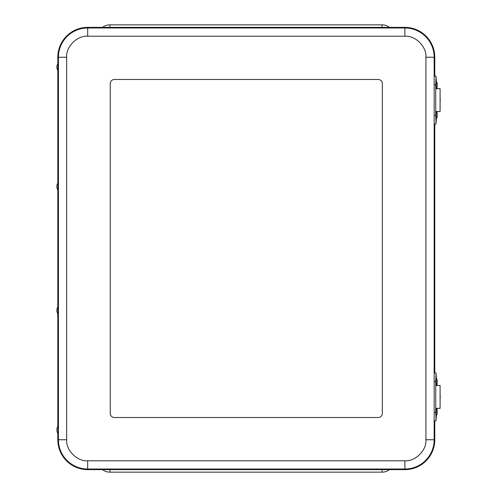 <?xml version="1.0" encoding="UTF-8"?>
<svg xmlns="http://www.w3.org/2000/svg" width="497" height="497" viewBox="0 0 497 497"><rect width="100%" height="100%" fill="white"/><g stroke="black" fill="none" stroke-linecap="round" stroke-linejoin="round"><path stroke-width="0.75" d="M109.918 27.366L109.918 24.85A12.369 12.369 0 0 0 102.444 27.366A12.369 12.369 0 0 1 109.918 24.85L382.013 24.85A12.369 12.369 0 0 1 389.486 27.366M389.486 469.634A12.369 12.369 0 0 1 382.013 472.15L109.918 472.15A12.369 12.369 0 0 1 102.444 469.634A12.369 12.369 0 0 0 109.918 472.15L109.918 469.634M110.253 413.405L110.253 83.595A4.125 4.125 0 0 1 114.372 79.477L378.217 79.477A4.125 4.125 0 0 1 382.342 83.595L382.342 413.405A4.125 4.125 0 0 1 378.217 417.523L114.372 417.523A4.125 4.125 0 0 1 110.253 413.405L110.253 83.595A4.125 4.125 0 0 1 114.372 79.477L378.217 79.477A4.125 4.125 0 0 1 382.342 83.595L382.342 413.405A4.125 4.125 0 0 1 378.217 417.523L114.372 417.523A4.125 4.125 0 0 1 110.253 413.405M434.782 76.178L434.782 57.248A29.882 29.882 0 0 0 404.9 27.366L87.689 27.366A29.882 29.882 0 0 0 57.814 57.248L57.814 63.318M57.814 433.682L57.814 439.752A29.882 29.882 0 0 0 87.689 469.634L404.9 469.634A29.882 29.882 0 0 0 434.782 439.752L434.782 420.822M434.782 373.005L434.782 123.995M57.814 70.897L57.814 182.871M57.814 190.45L57.814 306.55M57.814 314.129L57.814 426.103M58.087 63.013L58.099 71.226L56.906 68.356L56.906 65.859L56.906 68.356M57.919 63.013L57.938 71.226M57.938 182.536L58.099 190.786L56.906 187.909L56.906 185.412L56.906 187.909M56.906 185.412L57.919 182.561L57.925 190.78M56.906 309.091L56.906 311.588L56.906 309.091L58.099 306.214L58.093 314.452M56.906 311.588L57.938 314.464L57.944 306.22M57.938 425.774L58.099 434.018L57.938 425.774L56.906 428.644L56.906 431.141L56.906 428.644M436.335 111.514L440.093 111.514L440.093 88.659L436.335 88.659M440.093 95.623L440.093 104.556M436.335 408.341L440.093 408.341L440.093 385.486L436.335 385.486M440.093 392.444L440.093 401.377M436.304 377.571L436.043 373.005L435.751 381.447L435.751 412.38L436.043 420.822L436.304 416.256M437.025 410.534L437.111 408.341M437.111 385.486L437.025 383.293M437.062 410.534L437.062 408.341M437.062 385.486L437.062 383.293M436.304 80.744L436.043 76.178L435.751 84.62L435.751 115.552L436.043 123.995L436.304 119.429M437.025 113.707L437.111 111.514M437.111 88.659L437.025 86.466M437.062 113.707L437.062 111.514M437.062 88.659L437.062 86.466M437.236 413.628L436.043 416.505L435.9 412.38L436.043 408.261L437.236 411.131L437.236 413.628L437.236 411.131M436.211 416.505L436.211 408.261M437.236 382.69L436.043 385.566L435.9 381.597L436.043 377.322L437.236 380.199L437.236 382.69L437.236 380.199M436.211 385.566L436.211 377.322M437.236 116.801L436.043 119.678L435.9 115.702L436.043 111.434L437.236 114.31L437.236 116.801L437.236 114.31M436.211 119.678L436.211 111.434M437.236 85.869L436.043 88.739L435.9 84.763L436.043 80.495L437.236 83.372L437.236 85.869L437.236 83.372M436.211 88.739L436.211 80.495M382.013 24.85L382.013 27.366M382.013 472.15L382.013 469.634M425.923 439.752L425.923 57.248C426.83 46.799 415.349 35.312 404.9 36.219L87.689 36.219C77.246 35.312 65.759 46.799 66.666 57.248L66.666 439.752C65.759 450.201 77.246 461.688 87.689 460.781L404.9 460.781C415.343 461.688 426.83 450.201 425.923 439.752L434.167 439.752L434.167 57.248A29.267 29.267 0 0 0 404.9 27.981L404.9 36.219M425.923 57.248L434.782 57.248M404.9 460.781L404.9 469.019A29.267 29.267 0 0 0 434.167 439.752L434.782 439.752M87.689 460.781L87.689 469.019L404.9 469.019L404.9 469.634M66.666 439.752L58.429 439.752A29.267 29.267 0 0 0 87.689 469.019L87.689 469.634M66.666 57.248L58.429 57.248L58.429 439.752L57.814 439.752M87.689 36.219L87.689 27.981A29.267 29.267 0 0 0 58.429 57.248L57.814 57.248M404.9 27.366L404.9 27.981L87.689 27.981L87.689 27.366M440.093 97.816A10.58 4.293 90 0 1 440.093 102.357M440.093 394.643A10.58 4.293 90 0 1 440.093 399.184M435.751 412.38L434.204 412.38M435.751 381.447L434.204 381.447M435.751 115.552L434.204 115.552M435.751 84.62L434.204 84.62M58.099 62.982L56.906 65.859M56.906 431.141L57.919 433.999M440.093 95.287L440.093 104.886M440.093 392.114L440.093 401.713M434.496 420.822L436.043 420.822M436.043 373.005L434.496 373.005M434.496 123.995L436.043 123.995M436.043 76.178L434.496 76.178"/></g></svg>
